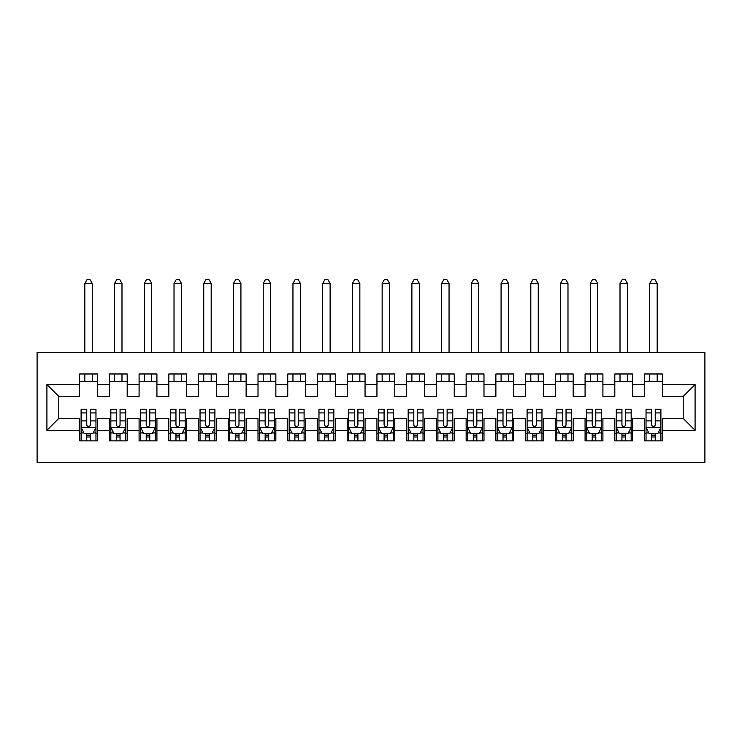 <?xml version="1.0" encoding="UTF-8"?>
<svg xmlns="http://www.w3.org/2000/svg" width="742" height="742" viewBox="0 0 742 742"><rect width="100%" height="100%" fill="white"/><g stroke="black" fill="none" stroke-linecap="round" stroke-linejoin="round"><path stroke-width="1.11" d="M37.1 462.433L704.9 462.433L704.9 352.413L37.1 352.413L37.1 462.433M46.913 430.314L46.913 384.532L79.617 384.532L79.617 396.423L58.803 396.423L58.803 418.423L46.913 430.314L79.617 430.314L79.617 440.869L97.462 440.869L97.462 430.314L109.352 430.314L109.352 440.869L127.188 440.869L127.188 430.314L139.088 430.314L139.088 440.869L156.924 440.869L156.924 430.314L168.814 430.314L168.814 440.869L186.659 440.869L186.659 430.314L198.55 430.314L198.55 440.869L216.386 440.869L216.386 430.314L228.286 430.314L228.286 440.869L246.121 440.869L246.121 430.314L258.012 430.314L258.012 440.869L275.857 440.869L275.857 430.314L287.748 430.314L287.748 440.869L305.583 440.869L305.583 430.314L317.483 430.314L317.483 440.869L335.319 440.869L335.319 430.314L347.21 430.314L347.21 440.869L365.055 440.869L365.055 430.314L376.945 430.314L376.945 440.869L394.79 440.869L394.79 430.314L406.681 430.314L406.681 440.869L424.517 440.869L424.517 430.314L436.417 430.314L436.417 440.869L454.252 440.869L454.252 430.314L466.143 430.314L466.143 440.869L483.988 440.869L483.988 430.314L495.879 430.314L495.879 440.869L513.714 440.869L513.714 430.314L525.614 430.314L525.614 440.869L543.45 440.869L543.45 430.314L555.341 430.314L555.341 440.869L573.186 440.869L573.186 430.314L585.076 430.314L585.076 440.869L602.912 440.869L602.912 430.314L614.812 430.314L614.812 440.869L632.648 440.869L632.648 430.314L644.538 430.314L644.538 440.869L662.383 440.869L662.383 418.423L683.197 418.423L683.197 396.423L662.383 396.423L662.383 384.532L695.087 384.532L695.087 430.314L662.383 430.314M662.383 384.532L662.383 373.977L644.538 373.977L644.538 384.532L632.648 384.532L632.648 373.977L614.812 373.977L614.812 384.532L602.912 384.532L602.912 373.977L585.076 373.977L585.076 384.532L573.186 384.532L573.186 373.977L555.341 373.977L555.341 384.532L543.45 384.532L543.45 373.977L525.614 373.977L525.614 384.532L513.714 384.532L513.714 373.977L495.879 373.977L495.879 384.532L483.988 384.532L483.988 373.977L466.143 373.977L466.143 384.532L454.252 384.532L454.252 373.977L436.417 373.977L436.417 384.532L424.517 384.532L424.517 373.977L406.681 373.977L406.681 384.532L394.79 384.532L394.79 373.977L376.945 373.977L376.945 384.532L365.055 384.532L365.055 373.977L347.21 373.977L347.21 384.532L335.319 384.532L335.319 373.977L317.483 373.977L317.483 384.532L305.583 384.532L305.583 373.977L287.748 373.977L287.748 384.532L275.857 384.532L275.857 373.977L258.012 373.977L258.012 384.532L246.121 384.532L246.121 373.977L228.286 373.977L228.286 384.532L216.386 384.532L216.386 373.977L198.55 373.977L198.55 384.532L186.659 384.532L186.659 373.977L168.814 373.977L168.814 384.532L156.924 384.532L156.924 373.977L139.088 373.977L139.088 384.532L127.188 384.532L127.188 373.977L109.352 373.977L109.352 384.532L97.462 384.532L97.462 373.977L79.617 373.977L79.617 384.532M632.648 430.314L632.648 418.423L644.538 418.423L644.538 430.314M695.087 384.532L683.197 396.423M602.912 430.314L602.912 418.423L614.812 418.423L614.812 430.314M644.538 384.532L644.538 396.423L632.648 396.423L632.648 384.532M573.186 430.314L573.186 418.423L585.076 418.423L585.076 430.314M614.812 384.532L614.812 396.423L602.912 396.423L602.912 384.532M543.45 430.314L543.45 418.423L555.341 418.423L555.341 430.314M585.076 384.532L585.076 396.423L573.186 396.423L573.186 384.532M513.714 430.314L513.714 418.423L525.614 418.423L525.614 430.314M555.341 384.532L555.341 396.423L543.45 396.423L543.45 384.532M483.988 430.314L483.988 418.423L495.879 418.423L495.879 430.314M525.614 384.532L525.614 396.423L513.714 396.423L513.714 384.532M454.252 430.314L454.252 418.423L466.143 418.423L466.143 430.314M495.879 384.532L495.879 396.423L483.988 396.423L483.988 384.532M424.517 430.314L424.517 418.423L436.417 418.423L436.417 430.314M466.143 384.532L466.143 396.423L454.252 396.423L454.252 384.532M394.79 430.314L394.79 418.423L406.681 418.423L406.681 430.314M436.417 384.532L436.417 396.423L424.517 396.423L424.517 384.532M365.055 430.314L365.055 418.423L376.945 418.423L376.945 430.314M406.681 384.532L406.681 396.423L394.79 396.423L394.79 384.532M335.319 430.314L335.319 418.423L347.21 418.423L347.21 430.314M376.945 384.532L376.945 396.423L365.055 396.423L365.055 384.532M305.583 430.314L305.583 418.423L317.483 418.423L317.483 430.314M347.21 384.532L347.21 396.423L335.319 396.423L335.319 384.532M275.857 430.314L275.857 418.423L287.748 418.423L287.748 430.314M317.483 384.532L317.483 396.423L305.583 396.423L305.583 384.532M246.121 430.314L246.121 418.423L258.012 418.423L258.012 430.314M287.748 384.532L287.748 396.423L275.857 396.423L275.857 384.532M216.386 430.314L216.386 418.423L228.286 418.423L228.286 430.314M258.012 384.532L258.012 396.423L246.121 396.423L246.121 384.532M186.659 430.314L186.659 418.423L198.55 418.423L198.55 430.314M228.286 384.532L228.286 396.423L216.386 396.423L216.386 384.532M156.924 430.314L156.924 418.423L168.814 418.423L168.814 430.314M198.55 384.532L198.55 396.423L186.659 396.423L186.659 384.532M127.188 430.314L127.188 418.423L139.088 418.423L139.088 430.314M168.814 384.532L168.814 396.423L156.924 396.423L156.924 384.532M97.462 430.314L97.462 418.423L109.352 418.423L109.352 430.314M139.088 384.532L139.088 396.423L127.188 396.423L127.188 384.532M58.803 418.423L79.617 418.423L79.617 430.314M109.352 384.532L109.352 396.423L97.462 396.423L97.462 384.532M644.538 381.407L662.383 381.407M614.812 381.407L632.648 381.407M585.076 381.407L602.912 381.407M555.341 381.407L573.186 381.407M525.614 381.407L543.45 381.407M495.879 381.407L513.714 381.407M466.143 381.407L483.988 381.407M436.417 381.407L454.252 381.407M406.681 381.407L424.517 381.407M376.945 381.407L394.79 381.407M347.21 381.407L365.055 381.407M317.483 381.407L335.319 381.407M287.748 381.407L305.583 381.407M258.012 381.407L275.857 381.407M228.286 381.407L246.121 381.407M198.55 381.407L216.386 381.407M168.814 381.407L186.659 381.407M139.088 381.407L156.924 381.407M109.352 381.407L127.188 381.407M79.617 381.407L97.462 381.407M79.617 433.439L81.101 433.439M95.968 433.439L97.462 433.439M109.352 433.439L110.836 433.439M125.704 433.439L127.188 433.439M139.088 433.439L140.572 433.439M155.44 433.439L156.924 433.439M168.814 433.439L170.308 433.439M185.166 433.439L186.659 433.439M198.55 433.439L200.034 433.439M214.902 433.439L216.386 433.439M228.286 433.439L229.77 433.439M244.637 433.439L246.121 433.439M258.012 433.439L259.505 433.439M274.364 433.439L275.857 433.439M287.748 433.439L289.232 433.439M304.099 433.439L305.583 433.439M317.483 433.439L318.967 433.439M333.835 433.439L335.319 433.439M347.21 433.439L348.703 433.439M363.571 433.439L365.055 433.439M376.945 433.439L378.429 433.439M393.297 433.439L394.79 433.439M406.681 433.439L408.165 433.439M423.033 433.439L424.517 433.439M436.417 433.439L437.901 433.439M452.768 433.439L454.252 433.439M466.143 433.439L467.636 433.439M482.495 433.439L483.988 433.439M495.879 433.439L497.363 433.439M512.23 433.439L513.714 433.439M525.614 433.439L527.098 433.439M541.966 433.439L543.45 433.439M555.341 433.439L556.834 433.439M571.692 433.439L573.186 433.439M585.076 433.439L586.56 433.439M601.428 433.439L602.912 433.439M614.812 433.439L616.296 433.439M631.164 433.439L632.648 433.439M644.538 433.439L646.032 433.439M660.899 433.439L662.383 433.439M46.913 384.532L58.803 396.423M683.197 418.423L695.087 430.314M86.758 437.01L90.32 437.01M81.101 412.932L86.758 412.932L86.758 409.204L81.101 409.204L81.101 427.346L84.078 433.291L93 433.291L95.968 427.346L95.968 409.204L90.32 409.204L90.32 412.932L95.968 412.932M95.968 427.346L95.968 440.869M81.101 427.346L81.101 440.869M90.32 433.291L90.32 440.869M86.758 440.869L86.758 433.291M86.758 412.932L86.758 425.11C87.946 427.401 89.133 427.401 90.32 425.11L90.32 412.932M86.758 433.439L90.32 433.439M92.258 381.407L92.258 373.977M92.258 352.413L92.258 283.435L84.82 283.435L84.82 352.413M84.82 381.407L84.82 373.977M84.82 283.435L87.055 279.567L90.023 279.567L92.258 283.435M116.485 437.01L120.056 437.01M110.836 412.932L116.485 412.932L116.485 409.204L110.836 409.204L110.836 427.346L113.814 433.291L122.727 433.291L125.704 427.346L125.704 409.204L120.056 409.204L120.056 412.932L125.704 412.932M125.704 427.346L125.704 440.869M110.836 427.346L110.836 440.869M120.056 433.291L120.056 440.869M116.485 440.869L116.485 433.291M116.485 412.932L116.485 425.11C117.672 427.401 118.859 427.401 120.056 425.11L120.056 412.932M116.485 433.439L120.056 433.439M121.985 381.407L121.985 373.977M121.985 352.413L121.985 283.435L114.556 283.435L114.556 352.413M114.556 381.407L114.556 373.977M114.556 283.435L116.782 279.567L119.759 279.567L121.985 283.435M146.22 437.01L149.791 437.01M140.572 412.932L146.22 412.932L146.22 409.204L140.572 409.204L140.572 427.346L143.54 433.291L152.462 433.291L155.44 427.346L155.44 409.204L149.791 409.204L149.791 412.932L155.44 412.932M155.44 427.346L155.44 440.869M140.572 427.346L140.572 440.869M149.791 433.291L149.791 440.869M146.22 440.869L146.22 433.291M146.22 412.932L146.22 425.11C147.408 427.401 148.595 427.401 149.791 425.11L149.791 412.932M146.22 433.439L149.791 433.439M151.72 381.407L151.72 373.977M151.72 352.413L151.72 283.435L144.291 283.435L144.291 352.413M144.291 381.407L144.291 373.977M144.291 283.435L146.517 279.567L149.494 279.567L151.72 283.435M175.956 437.01L179.518 437.01M170.308 412.932L175.956 412.932L175.956 409.204L170.308 409.204L170.308 427.346L173.276 433.291L182.198 433.291L185.166 427.346L185.166 409.204L179.518 409.204L179.518 412.932L185.166 412.932M185.166 427.346L185.166 440.869M170.308 427.346L170.308 440.869M179.518 433.291L179.518 440.869M175.956 440.869L175.956 433.291M175.956 412.932L175.956 425.11C177.143 427.401 178.33 427.401 179.518 425.11L179.518 412.932M175.956 433.439L179.518 433.439M181.456 381.407L181.456 373.977M181.456 352.413L181.456 283.435L174.018 283.435L174.018 352.413M174.018 381.407L174.018 373.977M174.018 283.435L176.253 279.567L179.221 279.567L181.456 283.435M205.682 437.01L209.253 437.01M200.034 412.932L205.682 412.932L205.682 409.204L200.034 409.204L200.034 427.346L203.011 433.291L211.934 433.291L214.902 427.346L214.902 409.204L209.253 409.204L209.253 412.932L214.902 412.932M214.902 427.346L214.902 440.869M200.034 427.346L200.034 440.869M209.253 433.291L209.253 440.869M205.682 440.869L205.682 433.291M205.682 412.932L205.682 425.11C206.87 427.401 208.066 427.401 209.253 425.11L209.253 412.932M205.682 433.439L209.253 433.439M211.182 381.407L211.182 373.977M211.182 352.413L211.182 283.435L203.753 283.435L203.753 352.413M203.753 381.407L203.753 373.977M203.753 283.435L205.979 279.567L208.956 279.567L211.182 283.435M235.418 437.01L238.989 437.01M229.77 412.932L235.418 412.932L235.418 409.204L229.77 409.204L229.77 427.346L232.738 433.291L241.66 433.291L244.637 427.346L244.637 409.204L238.989 409.204L238.989 412.932L244.637 412.932M244.637 427.346L244.637 440.869M229.77 427.346L229.77 440.869M238.989 433.291L238.989 440.869M235.418 440.869L235.418 433.291M235.418 412.932L235.418 425.11C236.605 427.401 237.792 427.401 238.989 425.11L238.989 412.932M235.418 433.439L238.989 433.439M240.918 381.407L240.918 373.977M240.918 352.413L240.918 283.435L233.489 283.435L233.489 352.413M233.489 381.407L233.489 373.977M233.489 283.435L235.715 279.567L238.692 279.567L240.918 283.435M265.154 437.01L268.715 437.01M259.505 412.932L265.154 412.932L265.154 409.204L259.505 409.204L259.505 427.346L262.473 433.291L271.396 433.291L274.364 427.346L274.364 409.204L268.715 409.204L268.715 412.932L274.364 412.932M274.364 427.346L274.364 440.869M259.505 427.346L259.505 440.869M268.715 433.291L268.715 440.869M265.154 440.869L265.154 433.291M265.154 412.932L265.154 425.11C266.341 427.401 267.528 427.401 268.715 425.11L268.715 412.932M265.154 433.439L268.715 433.439M270.654 381.407L270.654 373.977M270.654 352.413L270.654 283.435L263.215 283.435L263.215 352.413M263.215 381.407L263.215 373.977M263.215 283.435L265.45 279.567L268.418 279.567L270.654 283.435M294.88 437.01L298.451 437.01M289.232 412.932L294.88 412.932L294.88 409.204L289.232 409.204L289.232 427.346L292.209 433.291L301.131 433.291L304.099 427.346L304.099 409.204L298.451 409.204L298.451 412.932L304.099 412.932M304.099 427.346L304.099 440.869M289.232 427.346L289.232 440.869M298.451 433.291L298.451 440.869M294.88 440.869L294.88 433.291M294.88 412.932L294.88 425.11C296.067 427.401 297.264 427.401 298.451 425.11L298.451 412.932M294.88 433.439L298.451 433.439M300.38 381.407L300.38 373.977M300.38 352.413L300.38 283.435L292.951 283.435L292.951 352.413M292.951 381.407L292.951 373.977M292.951 283.435L295.177 279.567L298.154 279.567L300.38 283.435M324.616 437.01L328.187 437.01M318.967 412.932L324.616 412.932L324.616 409.204L318.967 409.204L318.967 427.346L321.945 433.291L330.858 433.291L333.835 427.346L333.835 409.204L328.187 409.204L328.187 412.932L333.835 412.932M333.835 427.346L333.835 440.869M318.967 427.346L318.967 440.869M328.187 433.291L328.187 440.869M324.616 440.869L324.616 433.291M324.616 412.932L324.616 425.11C325.803 427.401 326.99 427.401 328.187 425.11L328.187 412.932M324.616 433.439L328.187 433.439M330.116 381.407L330.116 373.977M330.116 352.413L330.116 283.435L322.687 283.435L322.687 352.413M322.687 381.407L322.687 373.977M322.687 283.435L324.913 279.567L327.89 279.567L330.116 283.435M354.351 437.01L357.913 437.01M348.703 412.932L354.351 412.932L354.351 409.204L348.703 409.204L348.703 427.346L351.671 433.291L360.593 433.291L363.571 427.346L363.571 409.204L357.913 409.204L357.913 412.932L363.571 412.932M363.571 427.346L363.571 440.869M348.703 427.346L348.703 440.869M357.913 433.291L357.913 440.869M354.351 440.869L354.351 433.291M354.351 412.932L354.351 425.11C355.539 427.401 356.726 427.401 357.913 425.11L357.913 412.932M354.351 433.439L357.913 433.439M359.851 381.407L359.851 373.977M359.851 352.413L359.851 283.435L352.413 283.435L352.413 352.413M352.413 381.407L352.413 373.977M352.413 283.435L354.648 279.567L357.616 279.567L359.851 283.435M384.087 437.01L387.649 437.01M378.429 412.932L384.087 412.932L384.087 409.204L378.429 409.204L378.429 427.346L381.407 433.291L390.329 433.291L393.297 427.346L393.297 409.204L387.649 409.204L387.649 412.932L393.297 412.932M393.297 427.346L393.297 440.869M378.429 427.346L378.429 440.869M387.649 433.291L387.649 440.869M384.087 440.869L384.087 433.291M384.087 412.932L384.087 425.11C385.274 427.401 386.461 427.401 387.649 425.11L387.649 412.932M384.087 433.439L387.649 433.439M389.587 381.407L389.587 373.977M389.587 352.413L389.587 283.435L382.149 283.435L382.149 352.413M382.149 381.407L382.149 373.977M382.149 283.435L384.384 279.567L387.352 279.567L389.587 283.435M413.813 437.01L417.384 437.01M408.165 412.932L413.813 412.932L413.813 409.204L408.165 409.204L408.165 427.346L411.142 433.291L420.055 433.291L423.033 427.346L423.033 409.204L417.384 409.204L417.384 412.932L423.033 412.932M423.033 427.346L423.033 440.869M408.165 427.346L408.165 440.869M417.384 433.291L417.384 440.869M413.813 440.869L413.813 433.291M413.813 412.932L413.813 425.11C415.001 427.401 416.188 427.401 417.384 425.11L417.384 412.932M413.813 433.439L417.384 433.439M419.313 381.407L419.313 373.977M419.313 352.413L419.313 283.435L411.884 283.435L411.884 352.413M411.884 381.407L411.884 373.977M411.884 283.435L414.11 279.567L417.087 279.567L419.313 283.435M443.549 437.01L447.12 437.01M437.901 412.932L443.549 412.932L443.549 409.204L437.901 409.204L437.901 427.346L440.869 433.291L449.791 433.291L452.768 427.346L452.768 409.204L447.12 409.204L447.12 412.932L452.768 412.932M452.768 427.346L452.768 440.869M437.901 427.346L437.901 440.869M447.12 433.291L447.12 440.869M443.549 440.869L443.549 433.291M443.549 412.932L443.549 425.11C444.736 427.401 445.923 427.401 447.12 425.11L447.12 412.932M443.549 433.439L447.12 433.439M449.049 381.407L449.049 373.977M449.049 352.413L449.049 283.435L441.62 283.435L441.62 352.413M441.62 381.407L441.62 373.977M441.62 283.435L443.846 279.567L446.823 279.567L449.049 283.435M473.285 437.01L476.846 437.01M467.636 412.932L473.285 412.932L473.285 409.204L467.636 409.204L467.636 427.346L470.604 433.291L479.527 433.291L482.495 427.346L482.495 409.204L476.846 409.204L476.846 412.932L482.495 412.932M482.495 427.346L482.495 440.869M467.636 427.346L467.636 440.869M476.846 433.291L476.846 440.869M473.285 440.869L473.285 433.291M473.285 412.932L473.285 425.11C474.472 427.401 475.659 427.401 476.846 425.11L476.846 412.932M473.285 433.439L476.846 433.439M478.785 381.407L478.785 373.977M478.785 352.413L478.785 283.435L471.346 283.435L471.346 352.413M471.346 381.407L471.346 373.977M471.346 283.435L473.582 279.567L476.549 279.567L478.785 283.435M503.011 437.01L506.582 437.01M497.363 412.932L503.011 412.932L503.011 409.204L497.363 409.204L497.363 427.346L500.34 433.291L509.262 433.291L512.23 427.346L512.23 409.204L506.582 409.204L506.582 412.932L512.23 412.932M512.23 427.346L512.23 440.869M497.363 427.346L497.363 440.869M506.582 433.291L506.582 440.869M503.011 440.869L503.011 433.291M503.011 412.932L503.011 425.11C504.198 427.401 505.395 427.401 506.582 425.11L506.582 412.932M503.011 433.439L506.582 433.439M508.511 381.407L508.511 373.977M508.511 352.413L508.511 283.435L501.082 283.435L501.082 352.413M501.082 381.407L501.082 373.977M501.082 283.435L503.308 279.567L506.285 279.567L508.511 283.435M532.747 437.01L536.318 437.01M527.098 412.932L532.747 412.932L532.747 409.204L527.098 409.204L527.098 427.346L530.066 433.291L538.989 433.291L541.966 427.346L541.966 409.204L536.318 409.204L536.318 412.932L541.966 412.932M541.966 427.346L541.966 440.869M527.098 427.346L527.098 440.869M536.318 433.291L536.318 440.869M532.747 440.869L532.747 433.291M532.747 412.932L532.747 425.11C533.934 427.401 535.121 427.401 536.318 425.11L536.318 412.932M532.747 433.439L536.318 433.439M538.247 381.407L538.247 373.977M538.247 352.413L538.247 283.435L530.818 283.435L530.818 352.413M530.818 381.407L530.818 373.977M530.818 283.435L533.044 279.567L536.021 279.567L538.247 283.435M562.482 437.01L566.044 437.01M556.834 412.932L562.482 412.932L562.482 409.204L556.834 409.204L556.834 427.346L559.802 433.291L568.724 433.291L571.692 427.346L571.692 409.204L566.044 409.204L566.044 412.932L571.692 412.932M571.692 427.346L571.692 440.869M556.834 427.346L556.834 440.869M566.044 433.291L566.044 440.869M562.482 440.869L562.482 433.291M562.482 412.932L562.482 425.11C563.67 427.401 564.857 427.401 566.044 425.11L566.044 412.932M562.482 433.439L566.044 433.439M567.982 381.407L567.982 373.977M567.982 352.413L567.982 283.435L560.544 283.435L560.544 352.413M560.544 381.407L560.544 373.977M560.544 283.435L562.779 279.567L565.747 279.567L567.982 283.435M592.209 437.01L595.78 437.01M586.56 412.932L592.209 412.932L592.209 409.204L586.56 409.204L586.56 427.346L589.538 433.291L598.46 433.291L601.428 427.346L601.428 409.204L595.78 409.204L595.78 412.932L601.428 412.932M601.428 427.346L601.428 440.869M586.56 427.346L586.56 440.869M595.78 433.291L595.78 440.869M592.209 440.869L592.209 433.291M592.209 412.932L592.209 425.11C593.396 427.401 594.592 427.401 595.78 425.11L595.78 412.932M592.209 433.439L595.78 433.439M597.709 381.407L597.709 373.977M597.709 352.413L597.709 283.435L590.28 283.435L590.28 352.413M590.28 381.407L590.28 373.977M590.28 283.435L592.506 279.567L595.483 279.567L597.709 283.435M621.944 437.01L625.515 437.01M616.296 412.932L621.944 412.932L621.944 409.204L616.296 409.204L616.296 427.346L619.273 433.291L628.186 433.291L631.164 427.346L631.164 409.204L625.515 409.204L625.515 412.932L631.164 412.932M631.164 427.346L631.164 440.869M616.296 427.346L616.296 440.869M625.515 433.291L625.515 440.869M621.944 440.869L621.944 433.291M621.944 412.932L621.944 425.11C623.132 427.401 624.319 427.401 625.515 425.11L625.515 412.932M621.944 433.439L625.515 433.439M627.444 381.407L627.444 373.977M627.444 352.413L627.444 283.435L620.015 283.435L620.015 352.413M620.015 381.407L620.015 373.977M620.015 283.435L622.241 279.567L625.218 279.567L627.444 283.435M651.68 437.01L655.242 437.01M646.032 412.932L651.68 412.932L651.68 409.204L646.032 409.204L646.032 427.346L649 433.291L657.922 433.291L660.899 427.346L660.899 409.204L655.242 409.204L655.242 412.932L660.899 412.932M660.899 427.346L660.899 440.869M646.032 427.346L646.032 440.869M655.242 433.291L655.242 440.869M651.68 440.869L651.68 433.291M651.68 412.932L651.68 425.11C652.867 427.401 654.054 427.401 655.242 425.11L655.242 412.932M651.68 433.439L655.242 433.439M657.18 381.407L657.18 373.977M657.18 352.413L657.18 283.435L649.742 283.435L649.742 352.413M649.742 381.407L649.742 373.977M649.742 283.435L651.977 279.567L654.945 279.567L657.18 283.435M81.175 427.494L95.894 427.494M95.968 432.929L93.177 432.929M83.902 432.929L81.101 432.929M90.32 420.909L95.968 420.909M81.101 420.909L86.758 420.909M86.758 435.118L90.32 435.118M110.91 427.494L125.63 427.494M125.704 432.929L122.912 432.929M113.628 432.929L110.836 432.929M120.056 420.909L125.704 420.909M110.836 420.909L116.485 420.909M116.485 435.118L120.056 435.118M140.646 427.494L155.366 427.494M155.44 432.929L152.639 432.929M143.364 432.929L140.572 432.929M149.791 420.909L155.44 420.909M140.572 420.909L146.22 420.909M146.22 435.118L149.791 435.118M170.382 427.494L185.092 427.494M185.166 432.929L182.374 432.929M173.099 432.929L170.308 432.929M179.518 420.909L185.166 420.909M170.308 420.909L175.956 420.909M175.956 435.118L179.518 435.118M200.108 427.494L214.828 427.494M214.902 432.929L212.11 432.929M202.835 432.929L200.034 432.929M209.253 420.909L214.902 420.909M200.034 420.909L205.682 420.909M205.682 435.118L209.253 435.118M229.844 427.494L244.563 427.494M244.637 432.929L241.836 432.929M232.561 432.929L229.77 432.929M238.989 420.909L244.637 420.909M229.77 420.909L235.418 420.909M235.418 435.118L238.989 435.118M259.579 427.494L274.29 427.494M274.364 432.929L271.572 432.929M262.297 432.929L259.505 432.929M268.715 420.909L274.364 420.909M259.505 420.909L265.154 420.909M265.154 435.118L268.715 435.118M289.306 427.494L304.025 427.494M304.099 432.929L301.308 432.929M292.033 432.929L289.232 432.929M298.451 420.909L304.099 420.909M289.232 420.909L294.88 420.909M294.88 435.118L298.451 435.118M319.041 427.494L333.761 427.494M333.835 432.929L331.043 432.929M321.759 432.929L318.967 432.929M328.187 420.909L333.835 420.909M318.967 420.909L324.616 420.909M324.616 435.118L328.187 435.118M348.777 427.494L363.497 427.494M363.571 432.929L360.77 432.929M351.495 432.929L348.703 432.929M357.913 420.909L363.571 420.909M348.703 420.909L354.351 420.909M354.351 435.118L357.913 435.118M378.503 427.494L393.223 427.494M393.297 432.929L390.505 432.929M381.23 432.929L378.429 432.929M387.649 420.909L393.297 420.909M378.429 420.909L384.087 420.909M384.087 435.118L387.649 435.118M408.239 427.494L422.959 427.494M423.033 432.929L420.241 432.929M410.957 432.929L408.165 432.929M417.384 420.909L423.033 420.909M408.165 420.909L413.813 420.909M413.813 435.118L417.384 435.118M437.975 427.494L452.694 427.494M452.768 432.929L449.967 432.929M440.692 432.929L437.901 432.929M447.12 420.909L452.768 420.909M437.901 420.909L443.549 420.909M443.549 435.118L447.12 435.118M467.71 427.494L482.421 427.494M482.495 432.929L479.703 432.929M470.428 432.929L467.636 432.929M476.846 420.909L482.495 420.909M467.636 420.909L473.285 420.909M473.285 435.118L476.846 435.118M497.437 427.494L512.156 427.494M512.23 432.929L509.439 432.929M500.164 432.929L497.363 432.929M506.582 420.909L512.23 420.909M497.363 420.909L503.011 420.909M503.011 435.118L506.582 435.118M527.172 427.494L541.892 427.494M541.966 432.929L539.165 432.929M529.89 432.929L527.098 432.929M536.318 420.909L541.966 420.909M527.098 420.909L532.747 420.909M532.747 435.118L536.318 435.118M556.908 427.494L571.618 427.494M571.692 432.929L568.901 432.929M559.626 432.929L556.834 432.929M566.044 420.909L571.692 420.909M556.834 420.909L562.482 420.909M562.482 435.118L566.044 435.118M586.634 427.494L601.354 427.494M601.428 432.929L598.636 432.929M589.361 432.929L586.56 432.929M595.78 420.909L601.428 420.909M586.56 420.909L592.209 420.909M592.209 435.118L595.78 435.118M616.37 427.494L631.09 427.494M631.164 432.929L628.372 432.929M619.088 432.929L616.296 432.929M625.515 420.909L631.164 420.909M616.296 420.909L621.944 420.909M621.944 435.118L625.515 435.118M646.106 427.494L660.825 427.494M660.899 432.929L658.098 432.929M648.823 432.929L646.032 432.929M655.242 420.909L660.899 420.909M646.032 420.909L651.68 420.909M651.68 435.118L655.242 435.118"/></g></svg>
